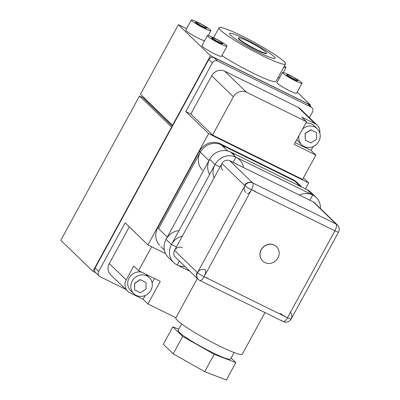 <?xml version="1.0" encoding="UTF-8"?>
<svg xmlns="http://www.w3.org/2000/svg" width="400" height="400" viewBox="0 0 400 400"><rect width="100%" height="100%" fill="white"/><g stroke="black" fill="none" stroke-linecap="round" stroke-linejoin="round"><path stroke-width="0.6" d="M227.55 150.915L221.24 144.81L294.62 180.96A15.935 14.775 -45.9 0 1 298.115 183.42L302 187.18M300.055 186.22L294.62 180.96M167.3 237.07L158.6 228.655L200.315 152.15L209.01 160.565M202.575 170.175A15.935 14.775 -45.9 0 1 201.55 150.21A15.935 14.775 -45.9 0 1 221.24 144.81A15.935 14.775 -45.9 0 1 224.735 147.27M309.835 200.205L312.68 194.985L235.965 157.195L233.12 162.41M179.345 261.045L177.19 265L189.905 271.265M243.535 167.54A15.935 14.775 134.1 0 0 239.46 159.65A15.935 14.775 134.1 0 0 235.965 157.195L230.6 152.005L307.315 189.8A15.935 14.775 -45.9 0 1 310.81 192.255L316.175 197.445A15.935 14.775 134.1 0 0 312.68 194.985L307.315 189.8M234.105 352.54L230.555 359.05A29.88 3.2 -151.4 0 1 212.365 352.53A29.88 3.2 -151.4 0 1 178.09 330.445L181.64 323.935M214.19 354.295L182.68 336.43L173.2 353.815L204.71 371.68L226.35 380L235.83 362.61L214.19 354.295L204.71 371.68M182.68 336.43L172.81 326.88L163.33 344.27L173.2 353.815M172.81 326.88L178.78 329.175M231.105 358.04L235.83 362.61M182.355 236.12A15.935 14.775 134.1 0 0 170.225 247.3A15.935 14.775 134.1 0 0 173.69 262.54L168.33 257.355A15.935 14.775 -45.9 0 1 165.22 241.13A15.935 14.775 -45.9 0 1 179.02 230.595M173.69 262.54A15.935 14.775 134.1 0 0 177.19 265A15.935 14.775 134.1 0 0 184.895 266.42M220.04 166.995L215.04 164.53L171.43 244.515L176.435 246.98M171.43 244.515L166.065 239.325L209.675 159.34L215.04 164.53M336.125 224.05A5.975 5.54 134.1 0 0 336.12 224.05L252.74 182.97L229.785 160.765L313.17 201.845A5.975 5.54 -45.9 0 1 314.48 202.765L337.435 224.975A5.975 5.54 134.1 0 0 336.125 224.05L313.17 201.845M222.785 170.275A5.975 5.54 -45.9 0 1 222.4 162.79A5.975 5.54 -45.9 0 1 229.785 160.765A5.975 5.54 -45.9 0 1 231.095 161.685M252.74 182.97A5.975 5.54 134.1 0 0 245.355 184.995A5.975 5.54 134.1 0 0 245.74 192.48M281.725 320.5A5.975 5.54 134.1 0 0 282.035 320.775M207.74 277.99A5.975 0.64 -151.4 0 1 204.1 276.685A5.975 2.145 -63.8 0 0 205.34 269.91A5.975 5.54 134.1 0 0 197.955 271.935A5.975 5.54 134.1 0 0 198.34 279.42L175.385 257.215A5.975 5.54 -45.9 0 1 175 249.73A5.975 5.54 -45.9 0 1 182.385 247.705M198.34 279.42A5.975 5.54 134.1 0 0 199.65 280.345M244.89 185.725L197.49 272.665L174.535 250.455L221.94 163.515L244.89 185.725M244.65 185.325A5.975 0.64 28.6 0 0 251.505 189.745A5.975 0.64 28.6 0 0 255.14 191.05M205.34 269.91A5.975 2.145 116.2 0 1 204.1 276.685A5.975 0.64 -151.4 0 1 197.245 272.265M262.625 260.965A9.96 9.235 -45.9 0 1 262.57 260.91A9.96 9.235 -45.9 0 1 261.93 248.435A9.96 9.235 -45.9 0 1 274.235 245.06A9.96 9.235 -45.9 0 1 276.42 246.595A9.96 9.235 -45.9 0 1 276.475 246.65M264.865 262.55A9.96 9.235 134.1 0 0 277.17 259.18A9.96 9.235 134.1 0 0 276.53 246.7A9.96 9.235 134.1 0 0 274.345 245.165A9.96 9.235 134.1 0 0 262.035 248.54A9.96 9.235 134.1 0 0 262.68 261.015A9.96 9.235 134.1 0 0 264.865 262.55M335.92 223.905A5.975 2.145 116.2 0 1 334.885 230.825L251.505 189.745A5.975 2.145 116.2 0 1 247.255 193.55A5.975 2.145 -63.8 0 0 251.5 189.745A5.975 2.145 -63.8 0 0 252.535 182.825A5.975 5.975 0 0 0 244.59 185.435M251.505 189.745L204.1 276.685L287.49 317.765L334.89 230.825A5.975 0.64 28.6 0 0 338.53 232.125A5.975 0.64 28.6 0 0 338.535 232.11M287.49 317.765L287.49 317.765A5.975 2.145 116.2 0 1 283.24 321.57L199.855 280.49A5.975 2.145 -63.8 0 0 204.1 276.685M338.53 232.125L291.125 319.065A5.975 0.64 -151.4 0 1 287.49 317.76A5.975 0.64 -151.4 0 1 280.635 313.345M226.995 46.245L221.495 56.33A11.155 1.195 -151.4 0 1 214.705 53.895A11.155 1.195 -151.4 0 1 201.905 45.65L207.405 35.565A11.155 1.195 28.6 0 0 220.2 43.81A11.155 1.195 28.6 0 0 226.995 46.245A11.155 1.195 28.6 0 0 214.195 38A11.155 1.195 28.6 0 0 207.405 35.565M302.04 83.215L296.54 93.3A11.155 1.195 -151.4 0 1 289.75 90.865A11.155 1.195 -151.4 0 1 276.955 82.62L282.455 72.535A11.155 1.195 28.6 0 0 295.25 80.78A11.155 1.195 28.6 0 0 302.04 83.215A11.155 1.195 28.6 0 0 289.245 74.97A11.155 1.195 28.6 0 0 282.455 72.535M204.56 40.785A11.155 1.195 -151.4 0 1 198.615 38.33A11.155 1.195 -151.4 0 1 185.82 30.085L191.315 20A11.155 1.195 28.6 0 0 204.115 28.245A11.155 1.195 28.6 0 0 210.905 30.68A11.155 1.195 28.6 0 0 198.105 22.435A11.155 1.195 28.6 0 0 191.315 20M133.805 293.67A11.155 10.34 134.1 0 0 136.25 295.395A11.155 10.34 134.1 0 0 150.035 291.615A11.155 10.34 134.1 0 0 149.315 277.64A11.155 10.34 134.1 0 0 146.87 275.92A11.155 10.34 134.1 0 0 133.085 279.695A11.155 10.34 134.1 0 0 133.805 293.67L130.695 290.665A11.155 10.34 -45.9 0 1 129.16 277.955A11.155 10.34 -45.9 0 1 141.065 272.03A11.155 10.34 -45.9 0 1 141.56 272.13M298.885 135.78A11.155 10.34 134.1 0 0 301.725 144.785L298.615 141.775A11.155 10.34 -45.9 0 1 296.865 139.485M305.815 123.075A11.155 10.34 -45.9 0 1 311.68 124.02A11.155 10.34 -45.9 0 1 314.125 125.74L317.235 128.75A11.155 10.34 134.1 0 0 314.79 127.03A11.155 10.34 134.1 0 0 302.525 129.11M301.725 144.785A11.155 10.34 134.1 0 0 304.17 146.505A11.155 10.34 134.1 0 0 317.955 142.725A11.155 10.34 134.1 0 0 317.235 128.75M159.62 245.305A15.935 14.775 -45.9 0 1 157.755 227.68L199.465 151.17A15.935 14.775 -45.9 0 1 220.395 143.835A15.935 14.775 -45.9 0 1 220.72 144L293.435 179.82L294.505 180.855L221.795 145.035L220.725 143.995L221.795 145.04A15.935 14.775 134.1 0 0 221.465 144.87A15.935 14.775 134.1 0 0 218.75 143.865M221.89 55.605A37.845 4.05 28.6 0 0 252.98 73.105A37.845 4.05 28.6 0 0 276.015 81.365L285.495 63.98A37.845 4.05 28.6 0 0 242.08 36.005A37.845 4.05 28.6 0 0 219.04 27.745A37.845 4.05 28.6 0 0 262.46 55.72A37.845 4.05 28.6 0 0 285.495 63.98M245.295 39.115A25.895 2.77 28.6 0 0 229.535 33.465A25.895 2.77 28.6 0 0 259.24 52.605A25.895 2.77 28.6 0 0 275.005 58.255A25.895 2.77 28.6 0 0 245.295 39.115M310.035 105.905L310.52 105.02L210.455 55.72L172.535 125.275L172.855 125.435M172.535 125.275L140.465 94.25L178.385 24.695L186.56 28.725M310.52 105.02L297.185 92.12M210.455 55.72L178.385 24.695M279.605 77.76A11.155 1.195 -151.4 0 1 278.22 77.325M171.91 127.17L171.585 127.015L92.9 271.335L60.83 240.31L139.515 95.99L144.015 98.205M171.585 127.015L139.515 95.99M172.42 126.235L143.815 98.565L144.2 97.865M92.9 271.335L95.75 272.735M305.43 188.87L308.675 182.915L208.615 133.62L147.94 244.905L125.15 222.855L98.605 271.54A3.985 3.695 134.1 0 0 99.17 276.045L95.63 272.62A3.985 3.695 -45.9 0 1 95.065 268.115L208.825 59.46A3.985 3.695 -45.9 0 1 214.06 57.625L307.45 103.635A3.985 3.695 -45.9 0 1 308.325 104.25L311.865 107.675A3.985 3.695 134.1 0 0 310.99 107.06L217.6 61.05A3.985 3.695 134.1 0 0 212.365 62.885L185.82 111.57L190.825 114.035L211.68 75.78A9.96 9.235 134.1 0 1 224.76 71.195L298.14 107.345L315.035 123.69L301.69 117.115L306.52 121.785L246.48 92.205A9.96 9.235 134.1 0 0 233.4 96.795L212.545 135.045L190.825 114.035M99.17 276.045A3.985 3.695 134.1 0 0 100.045 276.66L125.615 289.26M309.425 117.685L312.43 112.18A3.985 3.695 134.1 0 0 311.865 107.675M319.795 132.98A9.96 9.235 134.1 0 0 317.215 125.225L300.325 108.88A9.96 9.235 134.1 0 0 298.14 107.345M129.305 226.875L109.295 263.57A9.96 9.235 134.1 0 0 110.71 274.835L127.6 291.18A9.96 9.235 134.1 0 0 129.785 292.715L143.13 299.29L145.205 295.485M208.615 133.62L185.82 111.57M308.675 182.915L303.45 177.86M306.52 121.785L294.195 144.39L315.875 155.07L302.6 179.415L212.545 135.045M151.65 246.73L138.6 270.675L133.77 266.005L126.19 279.915A9.96 9.235 134.1 0 0 127.6 291.18M147.94 244.905L165.575 253.59M138.6 270.675L160.28 281.355L147.955 303.96L175.94 317.745M147.955 303.96L143.13 299.29M315.875 155.07L311.045 150.4L295.18 142.585M317.215 125.225A9.96 9.235 134.1 0 0 315.035 123.69M311.045 150.4L313.12 146.595M293.445 179.83A15.935 14.775 -45.9 0 1 296.6 182.115L296.77 182.275M294.505 180.86L294.505 180.855A15.935 14.775 134.1 0 1 295.475 181.42M316.52 132.69L310.745 129.79L305.115 133.515L305.27 140.135L305.225 133.62L310.85 129.895L316.52 132.69L316.565 139.205L310.94 142.93L305.27 140.135M152.11 282.82L154.47 278.49M145.695 274.17A11.155 10.34 -45.9 0 1 146.205 274.63L149.315 277.64M145.985 282.495L140.21 279.595L134.585 283.32L134.625 289.835L134.69 283.425L140.315 279.7L145.985 282.495L146.03 289.01L140.405 292.735L134.735 289.94M200.045 25.125L195.63 22.2L196.885 22.065L202.555 24.86L206.97 27.785L205.715 27.915L200.045 25.125L199.855 25.47L195.44 22.545L195.63 22.2M206.97 27.785L206.78 28.135L205.525 28.265L199.855 25.47M205.525 28.265L205.715 27.915M286.765 74.735L286.575 75.085L290.99 78.005L296.66 80.8L297.915 80.67L298.105 80.32L296.85 80.455L291.18 77.66L286.765 74.735L288.02 74.605L293.69 77.395L298.105 80.32M290.99 78.005L291.18 77.66M296.66 80.8L296.85 80.455M216.135 40.685L211.72 37.765L212.975 37.63L218.645 40.425L223.06 43.35L221.805 43.48L216.135 40.685L215.945 41.035L211.53 38.11L211.72 37.765M223.06 43.35L222.87 43.695L221.615 43.83L215.945 41.035M221.615 43.83L221.805 43.48M283.72 67.24A11.155 1.195 28.6 0 0 285.95 67.65A11.155 1.195 28.6 0 0 284.395 66M266.45 53.14L266.26 53.49A15.935 1.705 -151.4 0 1 256.56 50.01A15.935 1.705 -151.4 0 1 238.28 38.235L238.47 37.885A15.935 1.705 28.6 0 0 256.75 49.665A15.935 1.705 28.6 0 0 266.45 53.14A15.935 1.705 28.6 0 0 248.17 41.365A15.935 1.705 28.6 0 0 238.47 37.885M264.97 312.57L242.29 354.17A37.845 4.05 -151.4 0 1 219.25 345.91A37.845 4.05 -151.4 0 1 175.835 317.935L197.35 278.47M312.68 194.985A15.935 14.775 134.1 0 0 299.42 195.07M320.425 208.515A15.935 14.775 134.1 0 0 316.175 197.445M209.635 174.44A15.935 14.775 -45.9 0 1 212.195 155.855A15.935 14.775 -45.9 0 1 230.6 152.005A15.935 14.775 -45.9 0 1 234.1 154.46M235.965 157.195A15.935 14.775 134.1 0 0 218.305 160.295A15.935 14.775 134.1 0 0 214.12 177.855M158.655 228.55L157.755 227.68M200.37 152.045L199.465 151.17M98.605 271.54L95.065 268.115M208.825 59.46L212.365 62.885M217.6 61.05L214.06 57.625M310.99 107.06L307.45 103.635M233.4 96.795L211.68 75.78M246.48 92.205L224.76 71.195M126.19 279.915L109.295 263.57M164.365 250.07L160.865 246.68M197.19 272.375A5.975 5.975 0 0 0 199.855 280.49A5.975 5.975 0 0 1 197.19 272.375M338.52 232.14A5.975 5.975 0 0 0 337.28 224.83M283.3 321.595A5.975 5.975 0 0 0 290.44 312.345M219.04 27.745L213.605 37.71M210.905 30.68L208.255 35.54M285.95 67.65L283.3 72.515"/></g></svg>
